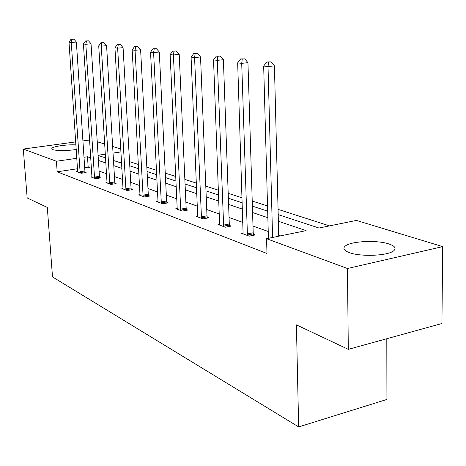 <?xml version="1.0" encoding="UTF-8"?>
<svg xmlns="http://www.w3.org/2000/svg" width="466" height="466" viewBox="0 0 466 466"><rect width="100%" height="100%" fill="white"/><g stroke="black" fill="none" stroke-linecap="round" stroke-linejoin="round"><path stroke-width="0.7" d="M349.459 252.659C344.158 250.696 342.685 248.57 345.026 246.287C350.042 241.19 376.738 239.769 388.9 243.945C394.865 245.966 396.484 248.232 393.758 250.737C388.394 255.799 360.818 256.993 349.459 252.659M76.273 149.487C66.353 150.937 58.611 151.019 53.042 149.714L51.825 148.537C52.215 146.499 66.539 144.361 75.964 144.891M386.797 338.73L386.926 399.438L298.654 426.92L52.507 276.921L47.305 207.434L27.162 197.934L23.3 149.056L75.76 141.897M97.237 141.786L104.78 144.076M112.638 146.458L120.845 148.951M329.514 225.888L278.062 209.356M267.531 205.972L252.222 201.056M242.122 197.811L228.189 193.332M218.49 190.215L205.786 186.138M196.454 183.138L184.851 179.41M175.857 176.521L165.244 173.107M156.564 170.323L146.842 167.195M138.46 164.504L129.536 161.638M278.196 214.616L319.006 228.025L356.391 220.424L442.7 246.613L347.45 268.498L266.564 238.691L306.15 230.641L278.365 221.251M347.45 268.498L348.306 349.349L441.925 323.515L442.7 246.613M82.919 140.924L89.658 140.004M243.264 232.843L241.365 233.221L249.217 236.157L255.234 234.951L253.452 234.293M197.834 216.02L196.198 216.323L203.03 218.874L208.78 217.803L207.23 217.232M158.125 201.3L156.698 201.545L162.692 203.788L168.197 202.827L166.84 202.326M123.111 188.305L121.865 188.509L127.166 190.495L132.437 189.627L131.237 189.184M92.018 176.76L90.911 176.929L95.635 178.699L100.691 177.907L99.619 177.511M280.45 235.866L278.72 235.248M268.235 231.503L252.991 226.057M242.932 222.457L229.062 217.5M219.393 214.045L206.741 209.525M197.433 206.199L185.876 202.069M176.905 198.865L166.327 195.085M157.671 191.992L147.972 188.526M139.614 185.538L130.713 182.357M122.622 179.468L114.444 176.544M106.615 173.748L99.089 171.057M91.499 168.343L88.173 167.154L84.69 167.678M77.577 168.744L57.172 171.797L266.977 253.492L266.564 238.691M77.735 171.453L76.692 171.61L81.166 173.282L86.117 172.531L85.103 172.158M107.116 182.369L105.945 182.555L110.943 184.425L116.11 183.598L114.974 183.179M140.085 194.607L138.751 194.829L144.384 196.937L149.772 196.023L148.491 195.551M177.336 208.424L175.81 208.692L182.2 211.086L187.827 210.073L186.377 209.537M219.76 224.14L218.001 224.478L225.311 227.216L231.194 226.08L229.54 225.468M348.306 349.349L296.411 324.878L298.654 426.92M57.172 171.797L56.409 161.253L23.3 149.056M83.286 146.487L83.315 146.959M98.099 155.428L105.636 157.91M113.477 160.485L121.673 163.176M129.775 165.838L138.693 168.774M147.07 171.523L156.792 174.715M165.465 177.569L176.072 181.053M185.06 184.006L196.652 187.815M205.984 190.885L218.671 195.05M228.369 198.236L242.285 202.815M252.38 206.129L267.67 211.156M121.014 151.916L113.034 153.069M105.403 154.17L98.087 155.23M90.818 157.887L87.492 156.762L84.002 157.269M76.873 158.3L56.409 161.253M267.851 217.704L252.578 212.537M242.495 209.135L228.59 204.434M218.904 201.161L206.222 196.879M196.902 193.728L185.322 189.819M176.34 186.784L165.739 183.202M157.077 180.272L147.361 176.993M138.99 174.162L130.078 171.15M121.981 168.412L113.791 165.646M105.951 163.001L98.419 160.455M121.614 162.145L119.5 162.465M88.173 167.154L87.492 156.762M79.966 171.756L84.911 171.01L76.366 42.039L71.263 42.488L80.158 172.909M71.915 39.36L73.96 39.185L71.013 39.255L71.915 39.36L71.263 42.488L69.003 42.208L77.688 171.983M84.911 171.01L85.22 172.665M76.366 42.039L73.96 39.185M71.013 39.255L69.003 42.208M94.371 177.121L99.421 176.334L91.039 43.804L85.826 44.27L94.569 178.297M86.478 41.049L88.563 40.862L85.523 40.938L86.478 41.049L85.826 44.27L83.437 43.979L91.959 177.325M99.421 176.334L99.741 178.059M91.039 43.804L88.563 40.862M85.523 40.938L83.437 43.979M109.615 182.788L114.77 181.967L106.586 45.674L101.256 46.157L109.819 184.006M101.908 42.837L104.034 42.645L100.889 42.721L101.908 42.837L101.256 46.157L98.722 45.849L107.052 182.969M114.77 181.967L115.102 183.761M106.586 45.674L104.034 42.645M100.889 42.721L98.722 45.849M125.762 188.794L131.028 187.938L123.082 47.66L117.636 48.161L125.971 190.046M118.277 44.736L120.455 44.538L117.199 44.608L118.277 44.736L117.636 48.161L114.945 47.829L123.041 188.951M131.028 187.938L131.377 189.802M123.082 47.66L120.455 44.538M117.199 44.608L114.945 47.829M142.899 195.172L148.275 194.27L140.615 49.769L135.047 50.293L143.114 196.46M135.682 46.751L137.907 46.548L134.528 46.617L135.682 46.751L135.047 50.293L132.181 49.938L140.004 195.295M148.275 194.27L148.648 196.215M140.615 49.769L137.907 46.548M134.528 46.617L132.181 49.938M161.12 201.953L166.618 200.997L159.29 52.011L153.594 52.559L161.341 203.281M154.217 48.901L156.494 48.691L152.994 48.761L154.217 48.901L153.594 52.559L150.541 52.186L158.032 202.04M166.618 200.997L167.003 203.036M159.29 52.011L156.494 48.691M152.994 48.761L150.541 52.186M180.528 209.17L186.15 208.168L179.218 54.411L173.393 54.982L180.761 210.545M173.999 51.196L176.329 50.975L172.694 51.044L173.999 51.196L173.393 54.982L170.131 54.58L177.231 209.222M186.15 208.168L186.557 210.3M179.218 54.411L176.329 50.975M172.694 51.044L170.131 54.58M201.248 216.882L206.997 215.816L200.537 56.974L194.572 57.574L201.487 218.298M195.161 53.654L197.543 53.415L193.763 53.491L195.161 53.654L194.572 57.574L191.083 57.143L197.718 216.888M206.997 215.816L207.428 218.059M200.537 56.974L197.543 53.415M193.763 53.491L191.083 57.143M223.418 225.125L229.295 224L223.389 59.718L217.284 60.353L223.663 226.598M217.849 56.287L220.29 56.037L216.346 56.112L217.849 56.287L217.284 60.353L213.539 59.893L219.626 225.084M229.295 224L229.75 226.36M223.389 59.718L220.29 56.037M216.346 56.112L213.539 59.893M247.19 233.973L253.201 232.779L247.953 62.677L241.703 63.341L247.44 235.493M242.238 59.112L244.737 58.856L240.625 58.926L242.238 59.112L241.703 63.341L237.666 62.846L243.106 233.868M253.201 232.779L253.685 235.26M247.953 62.677L244.737 58.856M240.625 58.926L237.666 62.846M278.744 236.215L274.422 65.857L268.026 66.556L272.587 237.462M268.527 62.164L271.084 61.891L266.779 61.961L268.527 62.164L268.026 66.556L263.669 66.026L268.422 238.312M274.422 65.857L271.084 61.891M266.779 61.961L263.669 66.026M80.082 172.577L85.028 171.826M94.493 177.96L99.543 177.173M109.737 183.651L114.892 182.829M125.89 189.685L131.156 188.823M143.027 196.087L148.409 195.178M161.253 202.896L166.746 201.941M180.668 210.149L186.284 209.141M201.388 217.89L207.137 216.824M223.564 226.167L229.435 225.043M247.335 235.05L253.347 233.85M345.026 246.287L345.073 250.382M51.825 148.537L51.854 148.969"/></g></svg>
